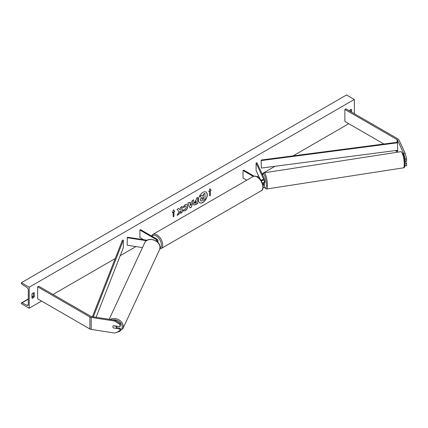 <?xml version="1.0" encoding="UTF-8"?>
<svg xmlns="http://www.w3.org/2000/svg" width="428" height="428" viewBox="0 0 428 428"><rect width="100%" height="100%" fill="white"/><g stroke="black" fill="none" stroke-linecap="round" stroke-linejoin="round"><path stroke-width="0.64" d="M262.733 179.83L262.578 179.487A1.84 0.391 -98.8 0 0 262.401 179.942A1.84 0.391 -98.8 0 1 262.519 179.519L262.589 179.509M261.128 180.546A2.761 1.594 0 0 0 264.381 178.979A2.761 1.594 0 0 0 264.285 178.567L256.977 162.817L256.088 162.956L256.088 170.462L260.165 179.252M263.017 185.313A2.761 1.594 180 0 0 264.381 183.938A2.761 1.594 180 0 0 264.285 183.526L264.023 182.959M262.407 183.061A2.761 1.594 0 0 0 264.381 181.536L264.381 178.979M260.668 179.888A1.84 1.059 0 0 0 262.524 179.904A1.84 1.059 0 0 0 263.461 178.979A1.84 1.059 0 0 0 263.397 178.706L256.088 162.956M263.043 182.9L263.397 183.66A1.84 1.059 180 0 1 263.461 183.938A1.84 1.059 180 0 1 262.899 184.703M263.027 187.86A2.761 1.594 0 0 0 264.381 186.49L264.381 183.938M254.205 176.202L243.671 170.119L243.024 170.494L243.024 178.005L246.801 180.188M243.024 170.494L253.328 176.448M397.564 152.186L397.478 152.004A1.471 0.851 0 0 0 397.098 151.624L395.295 150.581M404.808 165.866L406.6 165.77L406.6 163.566L405.562 161.324M404.947 163.282L405.177 165.994M404.722 160.393L405.177 161.383L406.6 161.163L406.6 158.959L405.177 159.179L405.177 161.383M405.177 159.179L403.748 153.502L397.478 139.988A1.471 0.851 0 0 0 397.098 139.608L344.861 109.45L344.861 121.461L383.916 144.011M403.748 153.502L405.172 153.283L398.901 139.769A2.943 1.701 0 0 0 398.136 139.009L345.899 108.846L344.861 109.45M405.177 163.79L406.6 163.566M405.172 153.283L406.6 158.959M113.554 328.073A1.84 1.45 24.9 0 1 112.842 326.762A1.84 1.45 24.9 0 1 112.955 326.264A1.84 1.45 24.9 0 1 113.554 325.671L119.952 326.66L119.952 324.456L120.332 323.638L115.004 320.208L91.597 316.586A1.471 0.851 180 0 1 90.934 316.367L38.697 286.209L37.659 286.808L37.659 298.824L89.896 328.982A2.943 1.701 180 0 0 91.212 329.421L114.618 333.043L119.952 331.267L119.952 329.062L113.618 327.934M120.332 323.638L120.332 325.842L119.952 326.66M119.952 331.267L120.332 330.448L120.332 328.244L116.373 327.629M115.004 320.208L114.618 321.032L91.212 317.41A2.943 1.701 180 0 1 89.896 316.971L37.659 286.808M120.332 328.244L119.952 329.062M114.618 321.032L119.952 324.456M142.471 247.587L127.234 245.233L127.234 237.722L146.456 240.697M156.466 241.194A1.84 1.059 180 0 0 157.071 240.402A1.84 1.059 180 0 0 156.53 239.653L139.886 230.045L140.534 229.665L157.183 239.279A2.761 1.594 180 0 1 157.991 240.402A2.761 1.594 180 0 1 157.017 241.617M147.152 240.252L127.469 237.208L127.234 237.722M139.886 230.045L139.886 237.551L143.621 239.707M264.14 182.943A1.84 0.391 -98.8 0 0 264.21 182.959L264.739 182.874A1.84 0.391 -98.8 0 0 264.937 182.082A1.84 0.391 -98.8 0 0 264.381 179.407M264.21 182.959A1.84 0.391 -98.8 0 0 264.269 182.922L263.204 183.088A1.84 0.391 -98.8 0 0 263.306 182.793M262.519 179.519L262.674 179.851M199.721 202.754A6.206 3.579 120 0 0 202.76 202.412A6.206 3.579 120 0 0 206.794 197.003A6.206 3.579 120 0 0 205.922 192.012M202.888 202.487A6.206 3.579 120 0 0 206.938 197.019A6.206 3.579 120 0 0 205.991 192.049A6.206 3.579 120 0 0 202.888 192.359A6.206 3.579 120 0 0 198.833 197.822A6.206 3.579 120 0 0 199.785 202.797A6.206 3.579 120 0 0 202.888 202.487M29.206 287.183L29.206 308.208L21.4 303.703L21.4 303.238A0.92 0.53 60 0 1 21.593 302.815A0.92 0.53 60 0 1 21.999 302.837L27.087 305.335A1.84 1.059 -120 0 0 27.911 305.373A1.84 1.059 -120 0 0 28.291 304.533L28.291 289.815A1.84 1.059 -120 0 0 27.087 287.621L21.999 284.245A0.92 0.53 60 0 1 21.4 283.149L21.4 282.678L29.206 287.183L354.357 99.462L354.357 113.73M29.206 308.208L41.559 301.077M53.002 294.469L115.207 258.56M120.225 255.66L135.954 246.582M256.987 176.7L258.56 175.79M262.059 173.773L275.038 166.278M293.062 155.872L348.761 123.713M184.029 209.26L185.169 209.308L186.41 207.002L186.009 206.007L185.169 206.098L183.992 207.505L182.906 207.238L185.212 204.552L187.122 204.343L187.897 206.125C187.769 208.115 186.854 209.688 185.153 210.833L182.943 210.854L184.136 209.34M183.243 211.09L182.943 210.854M193.37 203.856L195.607 200.384L196.324 199.972L196.324 198.26L197.763 197.426L197.763 203.434L195.532 204.718L193.852 205.023L193.37 203.856M179.097 211.625L177.128 215.348L178.834 214.358L180.627 210.886L180.627 213.326L182.071 212.491L182.071 206.489L180.627 207.318L180.627 208.869L180.102 209.854L178.792 208.377L177.058 209.378L179.097 211.625M351.623 112.152L351.623 109.6A2.3 1.327 120 0 0 351.602 109.584A2.3 1.327 120 0 0 350.452 109.702A2.3 1.327 120 0 0 349.35 110.836M34.277 292.816L34.277 296.722A2.3 1.327 -60 0 1 31.956 298.086A2.3 1.327 -60 0 1 31.934 298.075L31.934 294.17A2.3 1.327 -60 0 1 33.106 292.918A2.3 1.327 -60 0 1 34.256 292.805A2.3 1.327 -60 0 1 34.277 292.816L34.235 292.795M210.378 190.845L211.159 190.396L209.988 188.732L208.816 191.744L209.597 191.295L209.597 195.799L210.378 195.35L210.378 190.845L210.378 195.35M172.398 212.769L173.57 209.752L174.742 211.421L173.961 211.871L173.961 216.375L173.179 216.825L173.179 212.32L172.398 212.769M189.764 203.113L191.781 201.946L192.145 200.668L193.633 199.812L191.434 207.093L190.053 207.89L187.849 203.15L189.385 202.262L189.764 203.113L189.31 202.305M350.714 111.628L350.714 109.573M33.368 292.795L33.368 296.197A2.3 1.327 -60 0 1 31.934 297.572M21.4 282.678L346.552 94.957L354.357 99.462M33.368 296.197L34.277 296.722M201.31 197.378L200.24 199.844L200.834 201.069L200.24 199.844L201.31 197.378L200.069 195.997L201.866 195.109L202.915 196.324L203.551 195.96L203.551 194.135L204.996 193.301L204.996 199.32L202.53 200.743L200.818 201.064M201.866 195.109L200.069 195.997M202.829 196.222L203.418 195.885L203.418 194.061L204.996 193.301M201.444 197.452L200.197 196.072M210.25 195.275L209.597 195.65M208.891 191.551L209.597 191.295M210.25 190.77L211.159 190.396M211.031 190.321L209.961 188.802M173.543 209.827L174.742 211.421M174.613 211.346L173.961 211.871M173.832 211.796L173.961 216.375M173.179 216.675L173.832 216.301M172.473 212.577L173.179 212.32M178.749 208.404L180.102 209.854M180.627 213.176L182.071 212.491M181.937 212.416L181.937 206.564M177.24 215.129L178.706 214.284L180.627 210.886M197.634 197.501L197.763 203.434M197.634 203.359L195.403 204.643L193.788 204.98M196.324 201.278L194.815 202.931L195.644 203.257L196.324 202.867L196.19 201.203L194.681 202.856L194.927 203.343M194.681 202.872L194.858 203.311M187.057 204.306L187.764 206.05C187.641 208.04 186.726 209.608 185.024 210.758L182.815 210.779M185.939 205.975L185.035 206.023L183.992 207.505M183.863 207.43L182.927 207.2M193.451 199.919L191.434 207.093M191.3 207.018L189.995 207.773M191.337 203.487L190.048 204.086L190.754 205.526L191.337 203.487L190.176 204.161L190.754 205.526M201.823 198.993L202.605 199.255L203.551 198.71L203.551 197.265L202.599 197.816L201.823 198.977L201.979 199.384M201.69 198.918L202.476 199.181L203.551 198.71M203.418 198.635L203.418 197.34M116.288 327.811A1.84 1.45 -155.1 0 0 116.4 327.313A1.84 1.45 -155.1 0 0 115.892 326.184L113.35 325.788A1.84 1.45 -155.1 0 0 112.955 326.264A1.84 1.45 -155.1 0 0 112.842 326.762A1.84 1.45 -155.1 0 0 113.35 327.891L115.892 328.287A1.84 1.45 -155.1 0 0 116.288 327.811L116.86 326.58A1.84 1.45 -155.1 0 0 116.962 326.2M397.478 139.988L397.478 142.24L261.134 160.04L261.337 168.07L261.134 160.04M397.478 142.24L397.682 150.265L261.337 168.07M397.682 142.759L261.337 160.559M92.427 316.715L122.424 240.124L123.323 240.236L123.323 247.748L96.091 317.282M93.315 316.854L123.323 240.236M263.397 178.706L263.397 179.257M263.397 183.66L263.397 184.211M397.478 150.292L397.478 152.004M397.098 139.608L397.098 142.289M397.098 150.346L397.098 151.624M89.896 316.971L89.896 328.982M91.212 317.41L91.212 329.421M156.53 239.653L156.53 241.157M261.16 190.802A8.186 4.724 -120 0 0 262.418 184.243A8.186 4.724 -120 0 0 257.067 177.026A8.186 4.724 -120 0 0 252.975 176.625L152.828 234.442A8.186 4.724 60 0 1 156.921 234.849A8.186 4.724 60 0 1 162.271 242.061A8.186 4.724 60 0 1 161.014 248.62L261.16 190.802C264.739 189.888 263.027 179.632 257.528 176.983C255.409 176.01 253.89 175.887 252.975 176.625M159.976 248.16A7.265 4.194 -120 0 0 160.998 242.312A7.265 4.194 -120 0 0 156.274 235.972A7.265 4.194 -120 0 0 151.924 236.24M404.267 164.32A8.186 1.728 -98.8 0 0 403.112 155.862A8.186 1.728 -98.8 0 0 400.902 151.667C403.449 152.999 404.797 157.044 404.952 163.806C404.808 166.84 404.294 168.183 403.401 167.846A8.186 1.728 -98.8 0 0 404.267 164.32M400.902 151.667L264.097 172.832A8.186 1.728 81.2 0 1 266.307 177.026A8.186 1.728 81.2 0 1 267.468 185.484A8.186 1.728 81.2 0 1 266.601 189.01L403.401 167.846M264.349 186.736A7.265 1.535 -98.8 0 0 266.339 185.11A7.265 1.535 -98.8 0 0 264.804 175.956A7.265 1.535 -98.8 0 0 262.701 175.159M27.087 305.335L28.291 304.64M21.999 302.837L28.291 299.204M31.934 297.102L33.293 296.315M112.767 319.866A7.265 5.73 24.9 0 1 122.21 326.89A7.265 5.73 24.9 0 1 120.198 330.737M117.042 332.235L122.852 328.741A8.186 6.457 -155.1 0 0 123.339 326.516A8.186 6.457 -155.1 0 0 118.69 319.705A8.186 6.457 -155.1 0 0 110.21 319.47M109.183 319.309L144.664 242.863A8.186 6.457 24.9 0 1 153.465 239.942A8.186 6.457 24.9 0 1 159.992 247.534A8.186 6.457 24.9 0 1 159.51 249.754L122.852 328.741M157.991 240.402L157.991 242.96M159.783 249.043L161.014 248.62M151.426 235.956L152.828 234.442M264.097 172.832L263.311 173.27L262.658 175.057M264.327 186.806L265.055 188.186L266.601 189.01M33.368 296.015L31.934 296.845M28.291 298.947L21.593 302.815M144.664 242.863C147.366 236.138 160.446 240.129 160.024 247.395L159.51 249.754"/></g></svg>
